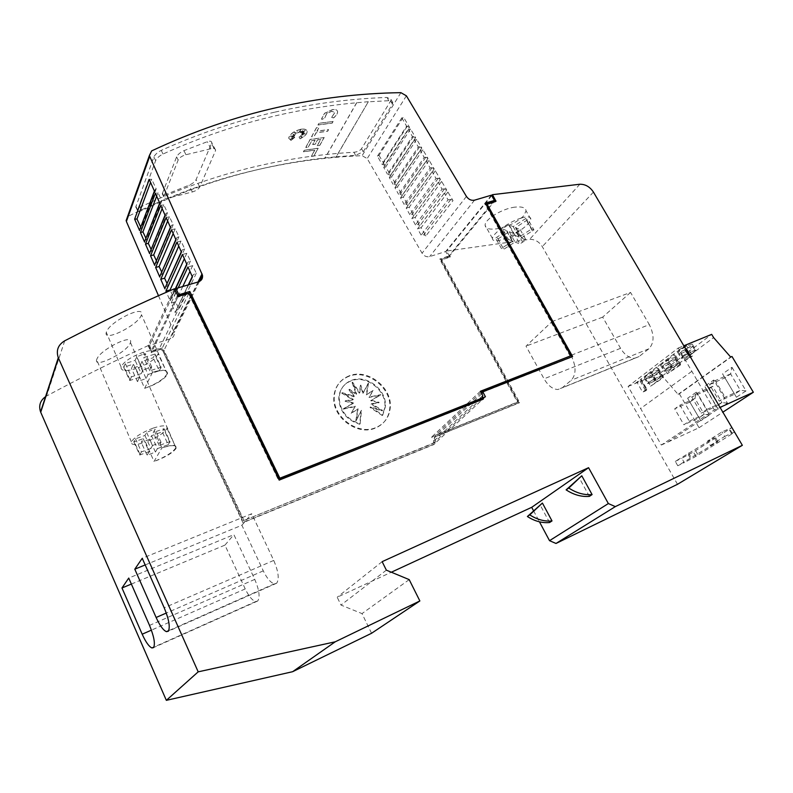 <?xml version="1.0" encoding="UTF-8"?>
<svg xmlns="http://www.w3.org/2000/svg" width="793" height="793" viewBox="0 0 793 793"><rect width="100%" height="100%" fill="white"/><g stroke="black" fill="none" stroke-linecap="round" stroke-linejoin="round"><path stroke-width="0.59" stroke-dasharray="3.96 2.97" d="M440.194 258.657L518.017 401.803L435.367 435.298L434.921 436.874L519.584 402.497L441.721 259.37L450.374 256.605L449.819 255.584L439.719 259.232L448.382 256.466L445.686 251.53L429.647 256.605C426.604 257.239 424.067 256.109 422.064 253.205L367.199 158.58L362.084 155.686C323.445 157.153 284.518 162.783 245.275 172.587C206.011 182.43 167.006 196.991 128.258 216.281L127.504 216.757M274.487 112.219C236.641 120.804 198.894 133.531 161.237 150.383L161.207 150.392C157.559 152.246 155.111 154.447 153.862 156.994L135.791 206.904C135.881 208.321 137.367 208.381 140.262 207.092L140.292 207.082C175.759 190.34 211.404 177.493 247.228 168.562C283.042 159.651 318.608 154.219 353.936 152.266L353.965 152.266C357.415 151.899 359.953 150.71 361.549 148.678L390.632 100.998L391.038 99.482L387.014 97.46C349.822 98.738 312.313 103.665 274.487 112.219M368.339 101.702L356.731 102.753C330.047 105.152 303.233 109.444 276.271 115.629C238.425 124.283 200.679 137.07 163.021 154.02L162.991 154.03C159.343 155.884 156.895 158.085 155.636 160.632L137.437 210.353C137.526 211.761 139.013 211.82 141.907 210.522L141.937 210.512C177.404 193.69 213.049 180.784 248.873 171.784C274.388 165.36 299.813 160.741 325.14 157.926L336.222 156.796L368.339 101.702L336.163 156.697M336.222 156.796L355.591 155.349L363.214 151.76L392.416 104.22L392.822 102.703L388.828 100.701L368.398 101.811M211.523 143.454L211.741 142.601C211.622 141.095 210.155 140.797 207.31 141.709L183.946 150.65C180.318 152.325 177.87 154.397 176.601 156.875L162.278 193.72C162.367 195.128 163.834 195.266 166.679 194.146L189.021 185.195C192.481 183.728 194.83 181.884 196.069 179.674L211.523 143.454L215.369 151.076L215.587 150.224C215.448 148.648 213.872 148.162 210.869 148.767L185.958 154.724C182.043 155.864 179.446 157.638 178.157 160.027L163.754 196.773C163.893 198.29 165.499 198.716 168.572 198.042L192.362 191.956C196.02 190.835 198.468 189.2 199.727 187.029L215.369 151.076M331.742 117.433L333.605 117.929C336.311 115.728 337.64 113.637 337.6 111.674C337.332 110.009 335.697 109.325 332.693 109.612L324.654 113.349L321.69 118.692L321.829 119.485L324.545 118.385L326.746 113.627L331.761 111.307L334.834 112.576L331.682 117.334L333.546 117.82C336.252 115.619 337.58 113.538 337.54 111.565C337.273 109.9 335.637 109.216 332.634 109.513L324.595 113.25L321.631 118.583L321.78 119.386L324.486 118.286L326.686 113.528L331.712 111.198L334.775 112.487L331.682 117.334M300.844 129.229C293.787 131.142 289.732 134.106 288.682 138.131L290.902 140.371L294.788 137.288L290.248 139.409L294.282 136.713L291.527 137.219L294.5 135.831L290.109 136.267L294.887 135.078L292.865 134.374L295.64 134.096L294.381 132.262L297.127 133.234L297.484 131.688L298.604 132.709L300.834 129.636L299.962 132.471L302.797 130.597L300.884 132.57L305.325 130.33L301.836 133.006L304.621 132.312L301.756 133.858L305.662 133.551L301.558 134.562L303.104 135.008L300.448 135.623L302.014 137.06L298.773 136.574L299.992 138.735C304.512 136.495 306.911 134.106 307.178 131.549C306.881 129.447 304.77 128.674 300.844 129.229M290.952 140.47L294.847 137.397L290.307 139.518L294.332 136.812L291.576 137.328L294.55 135.93L290.159 136.376L294.946 135.187L292.924 134.473L295.69 134.205L294.431 132.372L297.187 133.343L297.544 131.797L298.664 132.818L300.894 129.745L300.012 132.58L302.857 130.696L300.944 132.679L305.384 130.439L301.895 133.105L304.671 132.411L301.816 133.958L305.721 133.65L301.618 134.671L303.154 135.117L300.507 135.732L302.074 137.159L298.832 136.683L300.051 138.834C304.571 136.604 306.96 134.205 307.238 131.658C306.941 129.556 304.829 128.783 300.904 129.338C293.846 131.251 289.792 134.215 288.741 138.23L290.902 140.371M521.17 218.065C509.314 221.554 492.334 233.697 492.473 238.475C492.552 241.161 495.853 241.508 502.385 239.526C514.151 235.967 530.884 224.052 530.804 219.165C530.745 216.578 527.533 216.211 521.17 218.065M514.964 207.132C502.138 208.559 484.464 219.512 485.128 225.331C485.524 228.553 489.281 229.722 496.398 228.85C507.768 226.788 516.877 222.446 523.727 215.825L526.066 210.859C525.64 207.627 521.943 206.388 514.964 207.132M167.273 373.493C164.438 378.806 156.905 383.743 144.673 388.322C156.062 384.436 163.546 379.916 167.135 374.762L167.442 374.048C167.967 370.083 162.991 369.498 152.534 372.284L143.493 352.181C153.555 349.366 158.422 349.931 158.075 353.856C155.388 359.249 148.004 364.185 135.9 368.666L144.673 388.322L152.534 372.284C162.763 369.26 167.67 369.667 167.273 373.493L158.075 353.856M143.493 352.181C131.945 356.364 124.531 361.132 121.25 366.465L121.071 366.911C120.645 371.055 125.591 371.639 135.9 368.666M106.46 331.88L106.302 332.356C102.842 342.576 137.318 325.745 141.213 315.485L141.481 314.722C145.089 304.234 109.88 321.393 106.46 331.88M175.947 447.658C173.082 452.169 165.787 456.778 154.04 461.476C165.023 457.442 172.279 453.2 175.818 448.749L176.105 448.174C176.72 444.903 171.972 444.814 161.881 447.896L153.099 428.131C162.833 425.018 167.472 425.098 167.016 428.359C164.3 432.948 157.133 437.548 145.516 442.147L154.04 461.476L161.881 447.896C171.764 444.586 176.452 444.506 175.947 447.658L167.016 428.359M153.099 428.131C141.977 432.463 134.79 436.923 131.549 441.523L131.38 441.889C130.865 445.309 135.573 445.388 145.516 442.147M96.805 359.288L96.667 359.705C93.455 369.072 126.662 352.578 130.23 343.191L130.468 342.526C133.809 332.882 99.918 349.683 96.805 359.288M142.125 354.659L136.763 356.761L135.117 360.399L125.314 363.541L123.668 367.268L133.422 364.126L131.43 368.507L134.82 367.585L140.074 365.504L141.997 361.36L153.178 357.752L154.982 354.015L143.741 357.623L145.555 353.737L142.125 354.659M154.982 354.015L161.108 367.129L149.867 370.807L151.721 366.99L142.928 370.073L136.763 356.761M141.997 361.36L148.083 374.474L146.11 378.539L137.467 381.602L131.43 368.507M151.741 430.252L146.586 432.393L144.931 435.476L135.494 438.826L133.848 441.988L143.236 438.648L141.243 442.375L144.504 441.344L149.57 439.233L151.493 435.714L162.268 431.878L164.062 428.696L153.237 432.532L155.041 429.231L151.741 430.252M164.062 428.696L170.009 441.582L159.185 445.497L161.038 442.256L152.573 445.478L146.586 432.393M151.493 435.714L157.411 448.61L155.438 452.06L147.101 455.241L141.243 442.375M683.229 356.632L687.204 354.075L684.627 349.693L679.284 353.589L681.841 357.95L683.229 356.632M685.757 349.059C690.306 346.64 692.646 345.778 692.765 346.472L687.402 350.387L685.757 349.059L688.324 353.44C692.894 351.021 695.223 350.149 695.332 350.823L689.95 354.719L688.324 353.44M649.388 382.057L653.105 379.669L650.676 375.446L645.75 379.004L648.168 383.217L649.388 382.057M651.747 374.841C656.198 372.482 658.497 371.63 658.636 372.264L653.69 375.842L651.747 374.841L654.185 379.064C658.646 376.705 660.936 375.842 661.065 376.467L656.098 380.025L654.185 379.064M665.951 369.617L669.798 367.139L667.29 362.837L662.165 366.564L664.653 370.846L665.951 369.617M668.39 362.223C672.9 359.834 675.22 358.971 675.349 359.635L670.194 363.372L668.39 362.223L670.898 366.525C675.408 364.136 677.728 363.263 677.846 363.918L672.672 367.635L670.898 366.525M677.767 465.739L675.269 461.377L714.324 437.795L707.653 440.938L710.28 445.458L717.893 441.632L677.767 465.739L684.3 462.626L681.811 458.275L693.399 452L731.77 427.714L722.007 431.888L707.653 440.938M349.356 375.763C339.939 379.569 334.894 386.716 334.23 397.214C332.931 417.128 358.059 435.486 375.753 427.625C384.169 424.007 388.976 417.624 390.176 408.464C393.08 388.253 368.002 368.15 349.356 375.763M348.93 376.288C339.513 380.085 334.477 387.242 333.803 397.729C332.515 417.633 357.613 435.972 375.297 428.111C383.703 424.493 388.511 418.109 389.71 408.96C392.614 388.768 367.565 368.676 348.93 376.288M351.18 380.828C343.498 383.951 339.364 389.779 338.77 398.324C339.573 411.369 346.541 420.012 359.675 424.265L361.073 410.824L355.789 420.974L357.643 409.317L351.16 413.312L354.877 406.71L343.21 409.119L353.192 403.399L345.064 401.258L352.855 399.88L341.753 393.189L353.916 396.718L348.93 389.769L356.196 394.369L352.102 382.652L359.338 393.199L360.349 385.576L362.887 393.378L368.071 383.515L366.287 394.874L372.641 390.999L369.032 397.462L380.432 395.142L370.718 400.752L378.727 402.874L371.074 404.242L382.087 410.883L370.044 407.414L382.295 415.542L384.823 407.572C387.093 390.959 366.455 374.544 351.18 380.828M360.121 423.769L361.519 410.318L356.226 420.478L358.089 408.821L351.596 412.816L355.314 406.204L343.647 408.613L353.628 402.894L345.5 400.752L353.291 399.375L342.179 392.674L354.352 396.203L349.366 389.254L356.632 393.853L352.538 382.137L359.784 392.694L360.795 385.061L363.333 392.872L368.517 382.999L366.733 394.369L373.087 390.483L369.479 396.956L380.878 394.636L371.164 400.247L379.183 402.368L371.52 403.736L382.553 410.387L370.5 406.918L382.751 415.046L385.279 407.077C387.559 390.453 366.901 374.018 351.606 380.313C343.924 383.425 339.791 389.264 339.196 397.808C340.009 410.863 346.977 419.517 360.121 423.769L359.675 424.265M379.183 402.368L378.727 402.874M371.164 400.247L370.718 400.752M371.52 403.736L371.074 404.242M382.553 410.387L382.087 410.883M370.5 406.918L370.044 407.414M382.751 415.046L382.295 415.542M361.519 410.318L361.073 410.824M356.226 420.478L355.789 420.974M358.089 408.821L357.643 409.317M351.596 412.816L351.16 413.312M355.314 406.204L354.877 406.71M343.647 408.613L343.21 409.119M353.628 402.894L353.192 403.399M345.5 400.752L345.064 401.258M353.291 399.375L352.855 399.88M342.179 392.674L341.753 393.189M354.352 396.203L353.916 396.718M349.366 389.254L348.93 389.769M356.632 393.853L356.196 394.369M352.538 382.137L352.102 382.652M359.784 392.694L359.338 393.199M360.795 385.061L360.349 385.576M363.333 392.872L362.887 393.378M368.517 382.999L368.071 383.515M366.733 394.369L366.287 394.874M373.087 390.483L372.641 390.999M369.479 396.956L369.032 397.462M380.878 394.636L380.432 395.142M549.569 522.528L540.013 504.725M710.28 445.458L724.693 436.467L722.007 431.888M724.693 436.467L731.424 433.285L734.437 432.254L732.454 433.642L695.907 456.352L684.3 462.626M675.269 461.377L681.811 458.275M589.368 496.378L579.108 477.654M533.54 510.771L539.448 521.814M714.374 409.902L678.263 348.028L628.106 386.459L661.322 445.032L714.374 409.902L720.054 407.394M661.322 445.032L667.964 442.048L720.163 407.582M628.106 386.459L660.391 372.948L711.678 334.359M667.964 442.048L699.049 427.714L679.353 393.814L678.084 394.359L662.185 376.041L660.391 372.948M685.271 346.382L686.391 345.53L683.249 346.828L678.749 350.258L685.271 346.382L691.417 356.83L684.637 360.845L678.749 350.258L673.842 354.312L680.255 365.137L667.24 373.8L661.521 363.412L656.862 367.248L663.136 377.864L650.567 386.221L644.987 376.021L641.002 379.074L640.556 379.659L646.721 390.077L645.7 390.83L642.598 392.158L636.948 382.157L641.002 380.115M680.255 365.137L680.582 363.858L674.407 353.569L661.521 363.412L667.855 359.645L673.842 369.905M663.136 377.864L663.354 376.695L657.357 366.584L644.987 376.021L651.162 372.363L656.981 382.444M651.162 372.363L657.258 367.724M667.855 359.645L674.219 354.808M673.604 359.1C666.764 363.571 662.423 365.642 660.579 365.305L661.996 363.937C668.836 359.447 673.198 357.365 675.071 357.693L673.604 359.1M657 371.669C650.31 376.031 646.047 378.063 644.203 377.765L645.522 376.487C652.213 372.115 656.495 370.063 658.368 370.351L657 371.669M690.911 345.996C683.913 350.585 679.492 352.697 677.658 352.31L679.165 350.843C683.269 347.621 693.508 342.735 692.477 344.489L690.911 345.996M677.024 364.958C670.164 369.409 665.823 371.481 663.999 371.183L665.426 369.835C672.295 365.365 676.657 363.283 678.501 363.561L677.024 364.958M669.798 367.139L671.582 368.249C667.091 370.628 664.782 371.491 664.653 370.846M672.672 367.635L670.194 363.372M671.582 368.249L669.104 363.987L667.29 362.837M669.104 363.987C664.613 366.366 662.304 367.228 662.165 366.564M660.331 377.428C653.62 381.77 649.348 383.802 647.524 383.544L648.862 382.285C655.573 377.934 659.865 375.882 661.719 376.13L660.331 377.428M653.105 379.669L655.038 380.62C650.597 382.969 648.297 383.832 648.168 383.217M656.098 380.025L653.69 375.842M655.038 380.62L652.629 376.437L650.676 375.446M652.629 376.437C648.188 378.786 645.889 379.649 645.75 379.004M694.43 351.953C687.402 356.523 682.981 358.644 681.167 358.307L682.694 356.86C686.817 353.658 697.067 348.751 696.006 350.466L694.43 351.953M687.204 354.075L688.83 355.343C684.28 357.762 681.95 358.624 681.841 357.95M689.95 354.719L687.402 350.387M688.83 355.343L686.282 351.012C681.742 353.42 679.413 354.283 679.284 353.589M686.282 351.012L684.627 349.693M678.263 348.028L683.824 345.798M731.969 356.463L679.353 393.814M699.049 427.714L722.859 412.172M696.304 392.188L709.606 414.937L700.764 420.776L687.64 398.235L696.304 392.188L694.965 398.502L704.224 414.372L689.276 421.172L683.903 424.77L674.694 408.831L679.988 405.144L689.276 421.172M731.979 367.308L746.035 390.89L736.419 397.243L722.562 373.87L731.979 367.308L730.591 373.89L740.375 390.344L725.099 397.224L719.261 401.139L709.527 384.605L715.286 380.6L725.099 397.224M718.22 409.247L704.739 386.3L713.769 380.006L727.449 403.161L718.22 409.247L716.277 406.373L701.21 413.203L691.744 396.966L697.265 393.13L706.811 409.456L701.21 413.203M709.606 414.937L704.224 414.372L698.802 417.98L683.903 424.77M687.64 398.235L700.764 420.776M689.652 402.22L695.253 398.344M694.965 398.502L679.988 405.144M689.623 402.2L674.694 408.831M730.591 373.89L715.286 380.6M746.035 390.89L740.375 390.344L734.477 394.27L719.261 401.139M736.419 397.243L722.562 373.87M709.527 384.605L724.802 377.924L730.888 373.721M727.449 403.161L721.927 402.616L716.277 406.373L706.831 390.305L712.699 386.29L721.927 402.616L706.811 409.456M712.401 386.459L697.265 393.13M706.831 390.305L691.744 396.966M706.87 390.325L704.739 386.3M713.769 380.006L712.699 386.29M662.185 376.041L713.621 337.62M678.084 394.359L730.66 357.028M685.42 345.163L683.249 346.828L689.345 357.336L692.547 355.988L686.391 345.53M689.345 357.336L684.637 360.845M691.417 356.83L692.547 355.988M680.582 363.858L667.24 373.8M663.354 376.695L650.567 386.221M635.015 383.634L641.002 379.074L646.83 389.006L646.721 390.077M646.83 389.006L642.598 392.158M639.991 380.878L645.7 390.83M691.774 371.372L640.536 408.573M131.37 584.064L224.934 545.128L245.225 588.921C248.833 596.356 252.333 600.559 255.742 601.53L257.735 600.995C260.203 597.089 259.212 589.893 254.761 579.396L233.885 534.631L128.734 578.077M257.735 600.995L153.584 647.594M224.934 545.128L233.885 534.631M145.178 564.933L241.885 525.244L263.286 570.861C267.023 578.484 270.72 582.805 274.378 583.826L276.688 583.212C279.414 578.989 278.432 571.396 273.734 560.423L251.688 513.745L142.225 558.302M276.688 583.212L168.324 631.238M241.885 525.244L251.688 513.745M571.049 355.323C576.273 366.188 576.342 374.494 571.257 380.253L562.108 387.906L557.905 389.512C552.741 389.313 548.132 385.755 544.057 378.826L526.007 346.135L552.087 321.532L571.049 355.323L649.318 324.624L630.554 292.439L552.087 321.532M630.554 292.439L602.67 317.121L620.562 348.315C624.606 354.917 629.305 358.218 634.678 358.238L639.099 356.543L648.833 348.821C654.275 343.062 654.433 335.003 649.318 324.624M602.67 317.121L526.007 346.135M133.848 441.988L139.756 455.004L149.143 451.604L143.236 438.648M149.143 451.604L147.101 455.241M155.438 452.06L149.57 439.233M157.411 448.61L168.185 444.704L162.268 431.878M170.009 441.582L168.185 444.704M159.185 445.497L153.237 432.532M161.038 442.256L155.041 429.231M152.573 445.478L150.878 448.491L144.931 435.476M150.878 448.491L141.441 451.901L135.494 438.826M139.756 455.004L141.441 451.901M123.668 367.268L129.745 380.511L139.509 377.299L133.422 364.126M139.509 377.299L137.467 381.602M146.11 378.539L140.074 365.504M148.083 374.474L159.274 370.797L153.178 357.752M161.108 367.129L159.274 370.797M149.867 370.807L143.741 357.623M151.721 366.99L145.555 353.737M142.928 370.073L141.243 373.632L135.117 360.399M141.243 373.632L131.43 376.853L125.314 363.541M129.745 380.511L131.43 376.853M497.964 238.971L509.205 231.705L514.082 233.717L520.218 229.663L515.49 227.631L528.039 219.522L525.799 218.481L513.19 226.639L508.591 224.667L502.306 228.84L506.876 230.733L495.575 238.049L497.964 238.971L503.743 249.299L501.384 248.427L495.575 238.049M509.205 231.705L515.034 242.043L503.743 249.299M515.034 242.043L519.851 243.957L514.082 233.717M520.218 229.663L526.017 239.912L519.851 243.957M522.686 242.222L516.907 231.982M526.017 239.912L521.348 237.989L515.49 227.631M521.348 237.989L533.947 229.891L528.039 219.522M513.19 226.639L519.068 237.057L531.726 228.909L525.799 218.481M531.726 228.909L533.947 229.891M519.068 237.057L514.518 235.184L508.591 224.667M514.518 235.184L508.214 239.347L502.306 228.84M508.214 239.347L512.724 241.131L506.876 230.733M512.724 241.131L501.384 248.427M174.46 288.751L148.132 345.639C115.193 360.478 81.342 377.28 46.579 396.034L45.895 396.421M243.976 520.486L164.012 350.337L162.188 349.554L243.322 522.29L434.673 443.961L435.119 442.375L243.976 520.486L433.127 443.446L433.811 441.067L431.709 437.042L517.472 402.279L439.719 259.232M481.51 398.631L433.127 443.446M493.851 201.095L448.382 256.466M518.017 401.803L517.472 402.279M313.84 156.082L318.191 148.291L304.314 150.283L303.471 151.83L314.821 150.164L311.342 156.429L313.84 156.082L318.132 148.192L304.254 150.184L303.422 151.721L314.762 150.065L311.292 156.33L313.79 155.983M333.139 121.478L318.895 123.381L318.003 125.026L332.227 123.113L333.139 121.478L318.836 123.272L317.943 124.917L332.168 123.014L333.08 121.379M316.516 127.772L311.629 136.783L314.177 136.406L316.129 132.827L327.678 131.261L328.57 129.656L317.002 131.212L319.083 127.395L316.457 127.673L311.57 136.683L314.117 136.307L316.07 132.718L327.628 131.162L328.52 129.556L316.952 131.113L319.024 127.296L316.457 127.673M324.188 137.536L310.162 139.499L305.801 147.538L308.318 147.151L311.837 140.698L315.089 140.222L312.69 144.594L315.217 144.237L317.616 139.865L320.769 139.439L317.19 145.882L319.718 145.555L324.188 137.536L310.103 139.39L305.741 147.439L308.269 147.052L311.788 140.589L315.029 140.123L312.63 144.485L315.158 144.128L317.567 139.766L320.709 139.34L317.141 145.783L319.658 145.446L324.129 137.427M356.731 102.753L325.14 157.926M356.672 102.644L325.09 157.827M410.516 128.972L385.725 166.907L390.572 175.223L415.641 137.605L410.516 128.972L408.464 129.507L412.429 136.565L387.499 174.252L390.572 175.223M385.725 166.907L383.743 167.452L387.499 174.252M416.682 139.36L391.564 176.918L396.401 185.215L421.797 147.984L416.682 139.36L414.362 139.984L418.298 146.973L393.041 184.283L394.329 184.125L396.401 185.215M391.564 176.918L389.323 177.553L393.041 184.283M422.877 149.808L397.422 186.97L402.249 195.256L427.982 158.412L422.877 149.808L420.29 150.521L424.186 157.44L398.601 194.374L400.178 194.166L402.249 195.256M397.422 186.97L394.924 187.693L398.601 194.374M429.102 160.295L403.31 197.08L408.127 205.347L434.197 168.889L429.102 160.295L426.238 161.098L430.103 167.967L404.202 204.505L406.046 204.257L408.127 205.347M403.31 197.08L400.544 197.893L404.202 204.505M435.357 170.842L409.228 207.221L414.035 215.478L440.442 179.416L435.357 170.842L432.225 171.734L436.051 178.534L409.812 214.675L411.954 214.388L414.035 215.478M409.228 207.221L406.204 208.133L409.812 214.675M441.632 181.428L415.165 217.421L419.963 225.648L446.717 189.983L441.632 181.428L438.242 182.42L442.028 189.16L415.463 224.905L417.881 224.558L419.963 225.648M415.165 217.421L411.884 218.422L415.463 224.905M447.946 192.065L421.133 227.66L425.92 235.878L453.011 200.609L447.946 192.065L444.288 193.165L448.035 199.826L421.133 235.184L423.829 234.778L425.92 235.878M421.133 227.66L417.594 228.761L421.133 235.184M188.288 284.865L175.263 312.64L171.1 303.055L178.207 287.849M175.144 312.254L176.076 310.45L179.01 309.082L175.58 301.746L171.1 303.055M174.906 289.693L170.089 300.716L166.401 292.24M169.97 300.339L170.901 298.555L173.518 297.345L170.336 290.525M165.578 286.808L168.066 285.668L167.055 283.507M160.414 275.062L162.644 274.051L161.713 272.068M155.289 263.395L157.242 262.503L156.409 260.719M150.184 251.778L151.879 251.014L151.136 249.438M145.119 240.239L146.536 239.595L145.902 238.247M140.083 228.761L141.223 228.225L140.708 227.105M378.995 155.349L384.774 165.271L409.505 127.276L403.399 116.977L378.995 155.349L377.458 156.171L381.978 164.26L384.774 165.271M149.243 179.416L151.721 179.297L150.561 182.41M154.536 191.371L156.211 188.912L151.721 179.297M159.849 203.375L160.701 201.234L161.841 200.768L158.005 192.699L155.398 193.333M165.192 215.458L166.044 213.297L167.501 212.683L163.705 204.683L160.751 205.417M170.574 227.601L171.417 225.42L173.201 224.667L169.424 216.737L166.133 217.579M175.987 239.833L176.829 237.632L178.931 236.72L175.194 228.86L171.546 229.801M181.428 252.134L182.271 249.904L184.69 248.843L180.982 241.042L176.998 242.113M186.91 264.505L187.743 262.265L190.489 261.036L186.811 253.304L182.469 254.484M192.412 276.955L193.244 274.685L196.307 273.298L192.669 265.635L187.981 266.944M448.035 199.826L450.83 199.459L453.011 200.609M442.028 189.16L444.536 188.833L446.717 189.983M436.051 178.534L438.261 178.256L440.442 179.416M430.103 167.967L432.026 167.729L434.197 168.889M424.186 157.44L425.811 157.262L427.982 158.412M418.298 146.973L419.626 146.834L421.797 147.984M412.429 136.565L415.641 137.605M178.931 236.72L162.644 274.051M175.194 228.86L173.191 233.529M173.201 224.667L157.242 262.503M169.424 216.737L167.66 221.029M167.501 212.683L151.879 251.014M163.705 204.683L162.149 208.579M161.841 200.768L146.536 239.595M158.005 192.699L156.667 196.188M156.211 188.912L141.223 228.225M377.458 156.171L401.813 117.81L403.399 116.977M401.813 117.81L406.601 126.196L381.978 164.26M409.505 127.276L406.601 126.196M408.464 129.507L383.743 167.452M414.362 139.984L389.323 177.553M420.29 150.521L394.924 187.693M426.238 161.098L400.544 197.893M432.225 171.734L406.204 208.133M438.242 182.42L411.884 218.422M444.288 193.165L417.594 228.761M196.307 273.298L179.01 309.082M192.669 265.635L189.953 271.384M182.796 286.491L175.58 301.746M190.479 261.036L173.518 297.335M186.811 253.304L184.343 258.706M184.69 248.843L168.066 285.668M180.982 241.042L178.752 246.088M158.491 295.72L174.222 332.485C174.589 335.538 173.28 337.649 170.307 338.809L149.481 345.401L152.187 351.19L162.327 347.939L243.61 520.922M175.144 290.179L149.481 345.401M178.574 295.432L152.187 351.19M186.107 293.182L159.462 348.375L151.245 351.002L148.46 345.034M188.813 293.549L162.327 347.939M191.024 295.363L164.012 350.337M482.778 395.558L433.811 441.067M480.459 391.236L431.709 437.042M481.113 392.446L435.367 435.298M570.286 356.295L484.741 203.821L485.524 203.583M485.286 203.147L484.741 203.821M491.442 195.167L445.686 251.53M450.374 256.605L449.899 257.18L449.344 256.159L449.819 255.584M434.673 443.961L435.119 442.375M148.41 345.054L151.75 352.211L161.286 349.158L159.462 348.375M151.75 352.211L161.286 349.158M162.188 349.554L242.955 522.716L434.167 444.417M434.921 436.874L519.028 402.983L441.255 259.945L449.899 257.18M519.584 402.497L519.028 402.983M441.721 259.37L441.255 259.945M148.132 345.639L151.473 352.786M495.486 200.104L449.344 256.159M485.445 396.758L436.289 442.157L434.623 442.841M174.192 289.415L177.265 295.829L151.245 351.002M177.265 295.829L177.771 295.67M496.031 201.204L495.238 201.442M486.377 204.604L495.476 201.878M572.605 356.513L571.822 356.82M482.759 392.148L571.961 357.068M483.234 399.137L482.729 399.335M279.176 480.112L482.64 399.682M189.388 293.806L189.061 294.49L278.739 480.637M187.287 293.707L188.07 294.054L188.407 293.37M174.143 289.435L177.82 297.127L188.07 294.054M189.061 294.49L189.894 294.867M178.147 296.443L177.82 297.127M434.415 437.339L434.187 438.123L436.289 442.157M481.777 393.695L434.187 438.123M161.911 350.129L160.999 349.733M371.57 633.27L362.014 613.604L340.98 605.069L337.203 597.238L391.336 572.219M409.198 579.614L362.014 613.604M386.36 570.157L340.98 605.069M382.147 561.662L337.203 597.238M677.5 484.305L542.283 246.613C539.071 241.637 534.849 239.218 529.615 239.357L446.628 251.054L449.403 256.139M491.69 195.603L446.628 251.054M151.671 150.888L128.258 216.281M155.636 160.632L153.862 156.994M388.798 100.701L387.014 97.46M355.591 155.349L353.936 152.266M137.566 209.848L135.91 206.388M688.542 452.991L691.09 457.422M697.681 454.29L695.144 449.879M716.951 442.296L714.324 437.795M695.907 456.352L693.399 452M732.454 433.642L729.798 429.122M731.424 433.285L728.737 428.726M254.761 579.396L149.53 625.39M245.225 588.921L151.423 630.148M273.734 560.423L164.201 607.775M263.286 570.861L166.302 613.048M648.833 348.821L571.257 380.253M620.562 348.315L544.057 378.826M639.099 356.543L562.108 387.906M521.943 238.237L516.094 227.888M532.381 230.902L526.483 220.523M515.093 235.412L509.165 224.915M512.159 240.913L506.301 230.495M502.782 247.525L496.973 237.147M64.719 340.792L46.579 396.034M163.903 196.139L162.426 193.105M178.157 160.027L176.601 156.875M168.572 198.042L166.679 194.146M192.362 191.956L189.021 185.195M199.727 187.029L196.069 179.674M210.869 148.767L207.31 141.709M185.958 154.724L183.946 150.65M141.937 210.512L140.292 207.082M363.214 151.76L361.549 148.678M392.416 104.22L390.632 100.998M163.021 154.02L161.237 150.383M176.829 237.632L160.632 274.953M171.417 225.42L155.537 263.256M166.044 213.297L150.482 251.619M160.701 201.234L145.446 240.061M155.388 189.249L140.44 228.553M407.344 126.117L382.702 164.171M413.47 136.455L388.501 174.133M419.626 146.834L394.329 184.125M425.811 157.262L400.178 194.166M432.026 167.729L406.046 204.257M438.261 178.256L411.954 214.388M444.536 188.833L417.881 224.558M450.83 199.459L423.829 234.778M175.263 312.64L188.665 284.756M193.244 274.685L176.076 310.45M170.089 300.716L175.065 290.01M187.743 262.265L170.901 298.555M182.271 249.904L165.747 286.719M198.022 281.991L173.826 331.177M400.891 92.662L362.084 155.686M406.383 95.814L367.199 158.58M198.329 281.902L170.307 338.809M474.541 200.173L429.647 256.605M466.423 196.426L422.064 253.205M593.442 192.104L542.283 246.613M579.901 184.224L529.615 239.357M137.437 210.353L135.781 206.904M492.473 238.475L485.128 225.331M121.071 366.911L106.302 332.356M131.38 441.889L96.667 359.705M692.765 346.472L695.332 350.823M658.636 372.264L661.065 376.467M675.349 359.635L677.846 363.918M690.237 458.027L687.69 453.606M334.23 397.214L333.803 397.729M339.196 397.808L338.77 398.324M385.279 407.077L384.823 407.572M390.176 408.464L389.71 408.96M717.893 441.632L715.266 437.131M734.437 432.254L731.77 427.714M660.579 365.305L663.999 371.183M644.203 377.765L647.524 383.544M677.658 352.31L681.167 358.307M679.908 364.671L673.842 354.312M662.75 377.428L656.862 367.248M646.295 389.66L640.556 379.659M692.477 344.489L696.006 350.466M658.368 370.351L661.719 376.13M675.071 357.693L678.501 363.561M255.742 601.53L153.911 647.078M274.378 583.826L168.701 630.643M634.678 358.238L557.905 389.512M169.91 442.415L163.963 429.548M139.846 454.052L133.928 441.007M161.029 368.111L154.913 355.026M129.814 379.361L123.718 366.098M176.105 448.174L130.468 342.526M167.442 374.048L141.491 314.722M530.804 219.165L526.066 210.859M163.754 196.773L162.278 193.72M215.587 150.224L211.741 142.601M392.822 102.703L391.038 99.482M199.41 281.475L174.222 332.485"/><path stroke-width="1.19" d="M177.771 295.67L178.891 294.748L175.907 288.533L198.329 281.902C201.531 280.722 202.909 278.502 202.483 275.25L149.708 156.34L149.411 155.458L151.671 150.888C193.224 131.39 234.916 116.948 276.747 107.561C318.538 98.203 359.923 93.237 400.891 92.662L406.383 95.814L466.423 196.426C468.613 199.519 471.32 200.768 474.541 200.173L491.442 195.167L494.406 200.421L493.851 201.095L495.417 200.123L496.031 201.204L486.377 204.604L571.822 356.82M527.395 516.511L542.412 503.059L552.007 520.932C544.434 521.606 537.02 519.584 529.764 514.875L527.395 516.511C534.621 521.199 542.015 523.202 549.569 522.528L552.007 520.932M542.412 503.059L529.764 514.875M566.123 489.866L581.784 475.8L592.093 494.584C584.203 495.219 576.432 493.038 568.779 488.042L566.123 489.866C573.755 494.842 581.497 497.013 589.368 496.378L592.093 494.584M581.784 475.8L568.779 488.042M45.895 396.421C40.255 400.366 38.49 405.52 40.572 411.904L166.342 700.338L198.191 671.84L335.221 641.805L419.864 600.955L409.198 579.614L386.36 570.157L382.147 561.662L588.575 467.692L531.697 507.322L533.54 510.771M539.448 521.814L549.519 540.677L556.002 543.463L677.5 484.305L742.347 445.309L615.318 506.618L608.35 503.555L549.519 540.677M588.575 467.692L608.35 503.555M720.054 407.394L753.35 392.257L731.969 356.463L730.66 357.028L713.621 337.62L711.678 334.359L683.824 345.798M722.859 412.172L753.35 392.257M128.734 578.077L149.53 625.39C154.03 636.462 155.388 643.857 153.584 647.594L151.939 647.96C149.005 646.662 145.753 642.082 142.185 634.212L121.973 587.98L128.734 578.077M131.37 584.064L121.973 587.98M142.225 558.302L164.201 607.775C168.959 619.363 170.326 627.184 168.324 631.238L166.411 631.654C163.249 630.286 159.819 625.558 156.122 617.479L134.8 569.196L142.225 558.302M145.178 564.933L134.8 569.196M198.191 671.84L58.295 357.732C55.916 350.476 58.058 344.826 64.719 340.792C102.436 321.284 139.013 303.937 174.46 288.751L178.147 296.443L188.407 293.37L189.388 293.806L279.176 480.112L483.234 399.137L483.68 397.452L279.423 478.704L191.024 295.363L189.894 294.867M166.401 292.24L165.915 291.13L182.469 254.484L186.91 264.505L175.065 290.01M170.336 290.525L170.059 289.941L165.915 291.13M164.934 288.87L160.761 279.265L176.998 242.113L181.428 252.134L165.578 286.808M167.055 283.507L164.577 278.194L160.761 279.265M159.809 277.084L155.636 267.479L171.546 229.801L175.987 239.833L160.414 275.062M161.713 272.068L159.115 266.517L155.636 267.479M154.714 265.368L150.541 255.752L166.133 217.579L170.574 227.601L155.289 263.395M156.409 260.719L153.693 254.9L150.541 255.752M149.649 253.72L145.466 244.095L160.751 205.417L165.192 215.458L150.184 251.778M151.136 249.438L148.291 243.352L145.466 244.095M144.613 242.133L140.43 232.508L155.398 193.333L159.849 203.375L145.119 240.239M145.902 238.247L142.918 231.863L140.43 232.508M139.608 230.614L134.632 219.146L149.243 179.416L154.536 191.371L140.083 228.761M140.708 227.105L136.991 219.007L134.632 219.146M178.207 287.849L187.981 266.944L192.412 276.955L188.665 284.756M173.191 233.529L159.115 266.517M167.66 221.029L153.693 254.9M162.149 208.579L148.291 243.352M156.667 196.188L142.918 231.863M150.561 182.41L136.991 219.007M189.953 271.384L182.796 286.491M184.343 258.706L170.059 289.941M178.752 246.088L164.577 278.194M127.504 216.757L126.384 221.475L158.491 295.72M175.907 288.533L175.144 290.179M178.891 294.748L189.814 291.487L188.813 293.549M178.574 295.432L186.107 293.182L187.287 293.707M189.814 291.487L279.86 478.189L279.423 478.704M279.86 478.189L481.51 398.631M482.104 398.076L482.778 395.558L480.459 391.236L570.93 355.74L483.215 390.473L481.113 392.446M570.93 355.74L485.286 203.147L494.406 200.421M485.524 203.583L493.851 201.095M742.347 445.309L593.442 192.104C589.923 186.821 585.412 184.194 579.901 184.224L492.433 194.691L495.417 200.123M486.922 203.93L572.605 356.513L483.353 391.593L483.125 392.436L485.445 396.758L483.68 397.452M483.353 391.593L482.759 392.148L483.215 390.473M482.729 399.335L483.086 397.997M495.238 201.442L494.872 200.788M483.125 392.436L481.777 393.695M166.342 700.338L292.627 671.701L371.57 633.27L419.864 600.955M335.221 641.805L292.627 671.701M391.336 572.219L531.697 507.322M615.318 506.618L556.002 543.463M492.433 194.691L491.69 195.603M720.163 407.582L721.243 406.859M151.423 630.148L142.185 634.212M166.302 613.048L156.122 617.479M58.444 358.089L40.711 412.241M202.037 273.843L198.022 281.991M149.708 156.34L126.384 221.475M153.911 647.078L151.939 647.96M168.701 630.643L166.411 631.654M170.436 227.284L154.605 265.011M165.053 215.141L149.54 253.373M159.71 203.067L144.504 241.796M154.397 191.073L139.509 230.287M192.263 276.598L188.288 284.865M186.751 264.158L174.906 289.693M181.28 251.797L164.815 288.493M175.838 239.506L159.7 276.717M149.411 155.458L126.117 220.642M202.483 275.25L199.41 281.475M58.295 357.732L40.572 411.904"/></g></svg>
